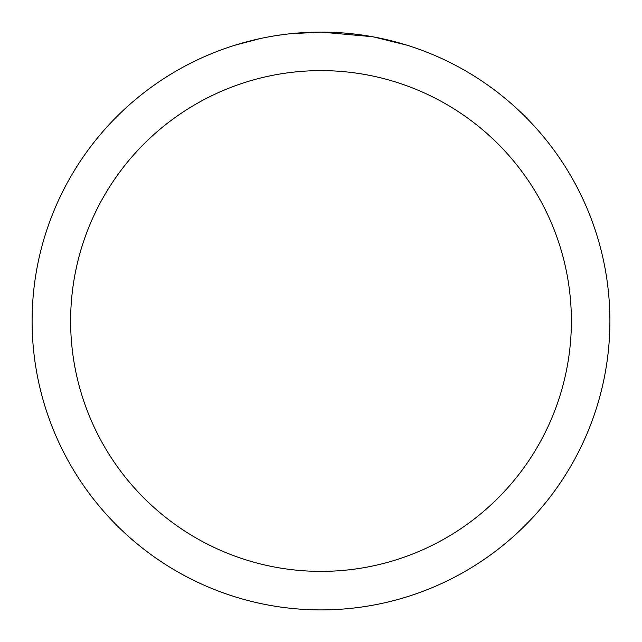 <?xml version="1.0" encoding="UTF-8"?>
<svg xmlns="http://www.w3.org/2000/svg" width="642" height="642" viewBox="0 0 642 642"><rect width="100%" height="100%" fill="white"/><g stroke="black" fill="none" stroke-linecap="round" stroke-linejoin="round"><path stroke-width="0.96" d="M326.762 32.156L330.782 32.269M356.575 34.299L357.795 34.451M372.32 36.698L321 32.1A288.9 288.9 0 0 1 609.9 321A288.9 288.9 0 0 1 321 609.9A288.9 288.9 0 0 1 32.1 321A288.9 288.9 0 0 1 321 32.1L289.775 33.793M373.684 36.947L406.827 45.149M321 70.62A250.38 250.38 0 0 1 571.38 321A250.38 250.38 0 0 1 321 571.38A250.38 250.38 0 0 1 70.62 321A250.38 250.38 0 0 1 321 70.62M288.418 33.946L284.896 34.363M235.181 45.149L260.355 38.536M276.83 35.495L284.896 34.371M299.822 32.878L301.419 32.766M277.809 35.35L283.122 34.596"/></g></svg>

